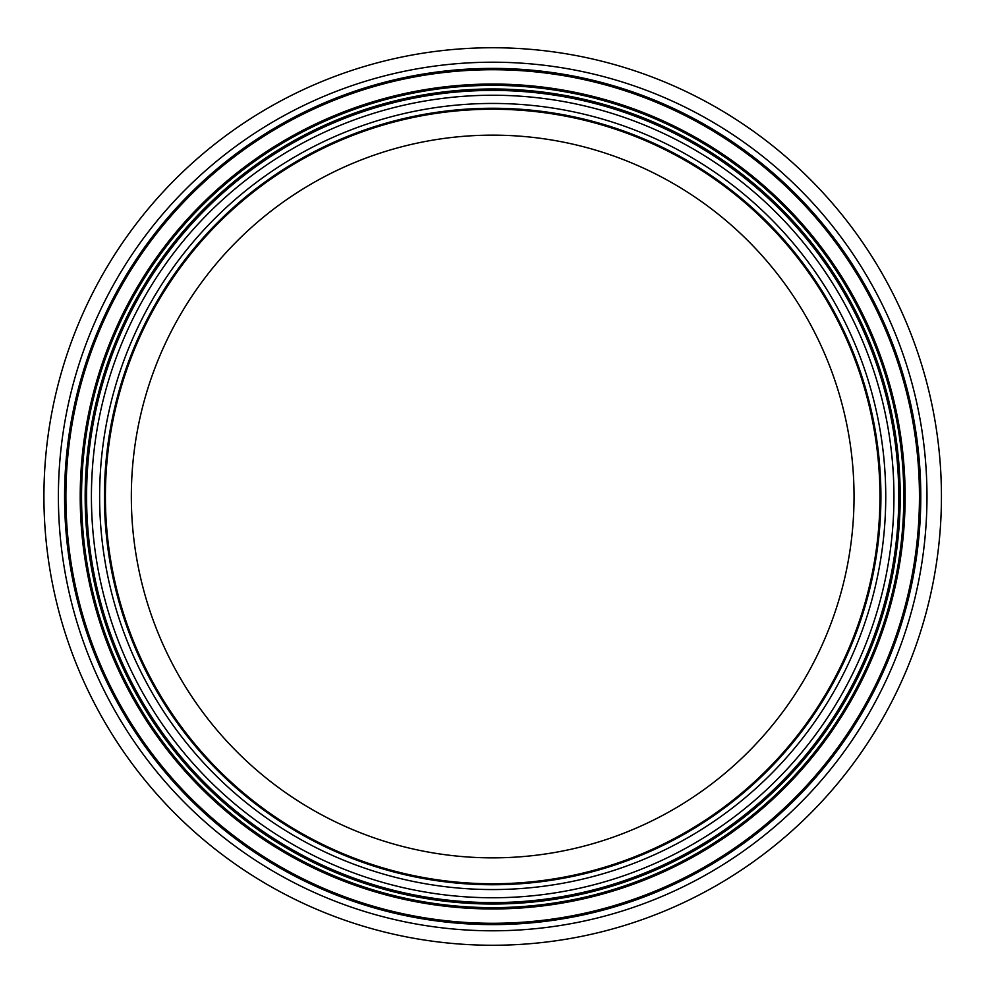 <?xml version="1.0" encoding="UTF-8"?>
<svg xmlns="http://www.w3.org/2000/svg" width="993" height="993" viewBox="0 0 993 993"><rect width="100%" height="100%" fill="white"/><g stroke="black" fill="none" stroke-linecap="round" stroke-linejoin="round"><path stroke-width="1.49" d="M854.042 496.5A361.365 361.365 0 0 1 312.001 809.444A361.365 361.365 0 0 1 312.001 183.556A361.365 361.365 0 0 1 854.042 496.5M880.915 496.5A388.238 388.238 0 0 1 298.558 832.73A388.238 388.238 0 0 1 298.558 160.27A388.238 388.238 0 0 1 880.915 496.5M898.764 496.5A406.087 406.087 0 0 1 289.633 848.183A406.087 406.087 0 0 1 289.633 144.817A406.087 406.087 0 0 1 898.764 496.5M941.438 496.5A448.762 448.762 0 0 1 268.296 885.135A448.762 448.762 0 0 1 268.296 107.865A448.762 448.762 0 0 1 941.438 496.5M879.947 496.5A387.27 387.27 0 0 1 299.042 831.886A387.27 387.27 0 0 1 299.042 161.114A387.27 387.27 0 0 1 879.947 496.5M885.744 496.5A393.067 393.067 0 0 1 296.15 836.9A393.067 393.067 0 0 1 296.15 156.1A393.067 393.067 0 0 1 885.744 496.5M893.936 496.5A401.259 401.259 0 0 1 292.054 844A401.259 401.259 0 0 1 292.054 149A401.259 401.259 0 0 1 893.936 496.5M900.204 496.5A407.527 407.527 0 0 1 288.913 849.425A407.527 407.527 0 0 1 288.913 143.575A407.527 407.527 0 0 1 900.204 496.5M903.816 496.5A411.127 411.127 0 0 1 287.114 852.553A411.127 411.127 0 0 1 287.114 140.447A411.127 411.127 0 0 1 903.816 496.5M905.132 496.5A412.443 412.443 0 0 1 286.456 853.695A412.443 412.443 0 0 1 286.456 139.305A412.443 412.443 0 0 1 905.132 496.5M919.456 496.5A426.779 426.779 0 0 1 279.294 866.107A426.779 426.779 0 0 1 279.294 126.893A426.779 426.779 0 0 1 919.456 496.5M920.784 496.5A428.095 428.095 0 0 1 278.636 867.249A428.095 428.095 0 0 1 278.636 125.751A428.095 428.095 0 0 1 920.784 496.5M926.978 496.5A434.301 434.301 0 0 1 275.533 872.611A434.301 434.301 0 0 1 275.533 120.389A434.301 434.301 0 0 1 926.978 496.5"/></g></svg>
